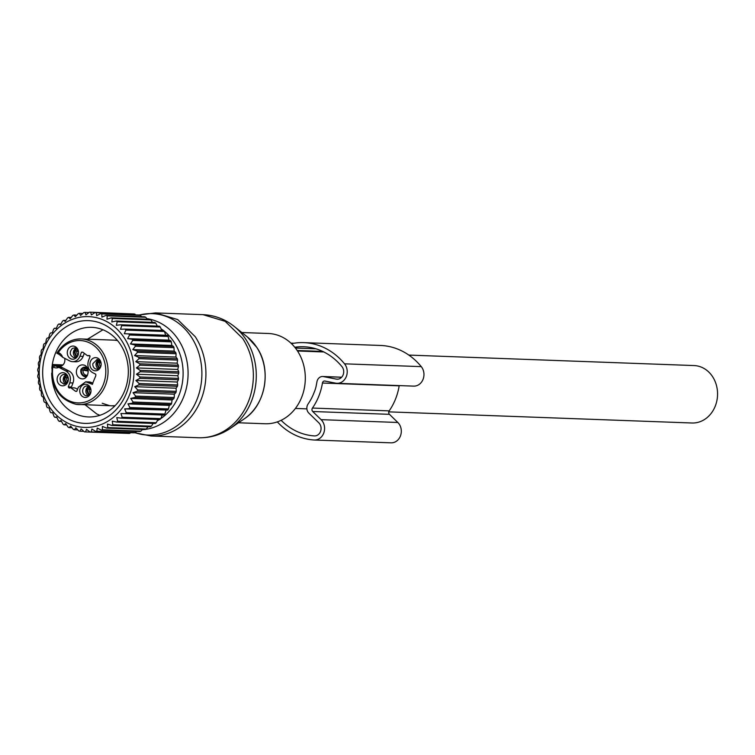 <?xml version="1.0" encoding="UTF-8"?>
<svg xmlns="http://www.w3.org/2000/svg" width="755" height="755" viewBox="0 0 755 755"><rect width="100%" height="100%" fill="white"/><g stroke="black" fill="none" stroke-linecap="round" stroke-linejoin="round"><path stroke-width="1.13" d="M241.817 332.521L268.365 333.493A45.158 38.59 92.1 0 1 297.451 350.915A45.158 38.59 92.1 0 1 300.905 399.102A45.158 38.59 92.1 0 1 265.052 423.753L238.505 422.781M408.832 355.086L694.062 365.562A28.737 24.556 92.1 0 1 717.25 389.363A28.737 24.556 92.1 0 1 701.744 421.007A28.737 24.556 92.1 0 1 691.948 422.998L388.759 411.862M294.771 347.243A65.685 56.125 92.1 0 1 303.642 346.743A65.685 56.125 92.1 0 1 341.987 366.675A7.39 6.314 92.1 0 1 343.148 374.81A7.39 6.314 92.1 0 1 337.136 379.208A7.39 6.314 92.1 0 1 336.286 379.104L323.433 376.585A6.569 5.615 92.1 0 0 322.678 376.5A6.569 5.615 92.1 0 0 316.93 381.888A49.264 42.101 92.1 0 1 316.43 384.531A28.737 24.556 92.1 0 1 314.146 392.364A49.264 42.101 92.1 0 1 308.125 403.925A6.569 5.615 92.1 0 0 308.842 413.108L318.827 422.828A7.39 6.314 92.1 0 1 320.639 431.133A7.39 6.314 92.1 0 1 314.486 435.918A7.39 6.314 92.1 0 1 314.344 435.909A65.685 56.125 92.1 0 1 281.115 420.308M65.666 383.927A4.926 4.209 92.1 0 1 63.26 378.821A4.926 4.209 92.1 0 1 65.996 374.82M75.821 357.304A4.926 4.209 92.1 0 1 73.377 352.661A4.926 4.209 92.1 0 1 76.151 348.197M98.461 368.884A4.926 4.209 92.1 0 1 96.055 363.768A4.926 4.209 92.1 0 1 98.792 359.767M88.297 395.497A4.926 4.209 92.1 0 1 85.862 390.845A4.926 4.209 92.1 0 1 88.637 386.39M81.521 378.774A6.984 5.965 92.1 0 1 76.397 371.309A6.984 5.965 92.1 0 1 82.588 364.882A6.984 5.965 92.1 0 1 83.144 364.929C90.817 365.628 89.099 380.322 81.521 378.774L82.078 378.831M68.082 381.256L64.052 384.238L60.523 381.69L60.06 378.699A4.926 4.209 92.1 0 1 64.411 374.395A4.926 4.209 92.1 0 1 68.224 377.679M78.246 354.623A4.926 4.209 92.1 0 1 74.207 357.615A4.926 4.209 92.1 0 1 73.82 357.587C69.602 355.35 69.13 352.283 72.395 348.385L74.962 347.81A4.926 4.209 92.1 0 1 78.378 351.056M100.887 366.194A4.926 4.209 92.1 0 1 96.848 369.195A4.926 4.209 92.1 0 1 92.856 363.655L97.206 359.342L101.019 362.645L97.857 362.306A5.464 4.615 87.8 0 1 99.886 360.607M90.723 392.827L88.863 395.205L86.296 395.771A4.926 4.209 92.1 0 1 82.682 390.505A4.926 4.209 92.1 0 1 87.051 385.965A4.926 4.209 92.1 0 1 87.448 386.003L90.864 389.269M68.318 380.076A6.587 5.625 -87.9 0 0 68.158 377.396A6.587 5.625 -87.9 0 0 62.344 372.696A6.587 5.625 -87.9 0 0 57.163 378.444A6.587 5.625 -87.9 0 0 57.776 382.436A6.587 5.625 -87.9 0 0 63.109 385.824A6.587 5.625 -87.9 0 0 68.007 381.52A6.587 5.625 -87.9 0 0 68.318 380.076M72.131 359.172A6.587 5.625 -87.9 0 0 78.161 354.897A6.587 5.625 -87.9 0 0 78.312 350.773A6.587 5.625 -87.9 0 0 73.66 346.111A6.587 5.625 -87.9 0 0 70.234 346.875A6.587 5.625 -87.9 0 0 67.355 353.878A6.587 5.625 -87.9 0 0 72.131 359.172M89.958 363.391A6.587 5.625 -87.9 0 0 94.148 370.611A6.587 5.625 -87.9 0 0 100.802 366.477A6.587 5.625 -87.9 0 0 101.113 365.033A6.587 5.625 -87.9 0 0 100.953 362.343A6.587 5.625 -87.9 0 0 100.5 361.032A6.587 5.625 -87.9 0 0 94.535 357.747A6.587 5.625 -87.9 0 0 89.958 363.391M86.145 384.295A6.587 5.625 -87.9 0 0 79.803 390.014A6.587 5.625 -87.9 0 0 84.617 397.366A6.587 5.625 -87.9 0 0 88.042 396.601A6.587 5.625 -87.9 0 0 90.647 393.091A6.587 5.625 -87.9 0 0 90.798 388.967A6.587 5.625 -87.9 0 0 86.145 384.295M59.419 354.501A1.642 0.793 -62.9 0 1 59.239 354.454L62.646 357.275L69.734 360.918A9.032 7.72 92.1 0 0 72.565 361.664L75.764 361.787A9.032 7.72 92.1 0 0 83.135 356.36L84.003 354.086M82.786 352.274L81.474 352.217L82.739 352.17L81.474 352.217L79.936 356.237A9.032 7.72 92.1 0 1 72.565 361.664M82.739 352.17L87.514 355.718L89.203 355.473L90.024 356.596L88.495 360.616C86.985 365.854 88.288 369.818 92.374 372.498L95.791 374.244L95.819 375.726L92.214 384.361M76.755 391.345L75.538 391.298L76.802 391.25L78.331 387.23L85.711 381.803L92.478 384.314M77.472 389.505A6.569 5.615 -87.9 0 0 73.962 387.872L70.762 387.759L75.538 391.298L76.802 391.25M70.762 387.759L69.073 387.995L68.252 386.881L71.451 386.994A0.821 0.698 -87.9 0 0 71.508 387.787M65.902 370.979L69.101 371.092L62.684 367.817L59.494 367.704L65.902 370.979C69.989 373.659 71.291 377.613 69.781 382.861L68.252 386.881M59.494 367.704L58.796 367.364A7.805 6.663 92.1 0 1 55.294 367.817A7.805 6.663 92.1 0 1 53.681 367.27L52.85 366.845L52.68 364.552L62.958 364.929M56.852 353.236L59.239 354.454A1.642 0.793 -62.9 0 1 59.135 352.962L58.305 352.538L56.833 353.17C62.92 343.648 71.036 338.91 81.2 338.948A32.842 28.067 92.1 0 1 83.805 339.184A32.842 28.067 92.1 0 1 107.616 365.58A32.842 28.067 92.1 0 1 93.252 400.527A32.842 28.067 92.1 0 1 78.784 404.586A32.842 28.067 92.1 0 1 76.179 404.35M114.165 405.888L76.132 404.35C58.248 399.329 50.33 386.173 52.378 364.863L55.106 365.798A1.642 0.793 117.1 0 0 53.681 367.27M62.684 367.817A24.632 21.046 -87.9 0 0 58.494 366.269A6.163 5.266 -87.9 0 0 59.381 366.392A6.163 5.266 -87.9 0 0 59.871 366.383A6.163 5.266 -87.9 0 0 64.619 358.304M58.494 366.269L56.153 366.184L58.796 367.364M69.101 371.092A9.032 7.72 92.1 0 1 72.98 382.974L71.451 386.994M85.711 381.803L88.911 381.926A9.032 7.72 92.1 0 1 91.733 382.672L92.912 383.266M64.722 377.179L64.477 377.151A6.163 5.313 -83.3 0 0 66.629 383.332M68.299 378.123L65.034 377.443A5.464 4.709 -83.3 0 0 67.12 382.861M64.477 377.151L65.034 377.443M66.638 377.934A4.521 3.898 -83.3 0 0 67.884 381.719M67.837 376.717A4.521 3.813 -92.2 0 0 66.714 377.717L64.505 377.066A6.163 5.209 87.8 0 1 66.544 375.159M65.062 377.358A5.464 4.615 87.8 0 1 67.091 375.66M66.714 377.717L68.214 377.66M87.363 388.759L87.108 388.721A6.163 5.313 -83.3 0 0 89.269 394.903M90.94 389.703L87.674 389.014A5.464 4.709 -83.3 0 0 89.76 394.431M87.108 388.721L87.674 389.014M89.269 389.505A4.521 3.898 -83.3 0 0 90.525 393.289M90.477 388.287A4.521 3.813 -92.2 0 0 89.354 389.287L87.146 388.646A6.163 5.209 87.8 0 1 89.184 386.739M87.703 388.929A5.464 4.615 87.8 0 1 89.732 387.23M89.354 389.287L90.855 389.231M97.518 362.136L97.263 362.107A6.163 5.313 -83.3 0 0 99.424 368.289M101.094 363.079L97.829 362.391A5.464 4.709 -83.3 0 0 99.915 367.817M97.263 362.107L97.829 362.391M99.424 362.881A4.521 3.898 -83.3 0 0 100.679 366.666M97.857 362.306L97.301 362.023A6.163 5.209 87.8 0 1 99.339 360.116M100.632 361.673A4.521 3.813 -92.2 0 0 99.509 362.674M74.877 350.565L74.632 350.537A6.163 5.313 -83.3 0 0 76.784 356.719M78.454 351.509L75.189 350.82A5.464 4.709 -83.3 0 0 77.274 356.247M74.632 350.537L75.189 350.82M76.793 351.311A4.521 3.898 -83.3 0 0 78.039 355.095M77.992 350.103A4.521 3.813 -92.2 0 0 76.868 351.103L74.66 350.452A6.163 5.209 87.8 0 1 76.699 348.546M75.217 350.735A5.464 4.615 87.8 0 1 77.246 349.036M76.868 351.103L78.369 351.037M88.193 370.488L85.041 370.12M81.125 369.657L80.87 369.629A6.163 5.313 -83.3 0 0 85.362 376.773A6.163 5.313 -83.3 0 0 86.523 376.764M88.269 371.026L81.427 369.912A5.464 4.709 -83.3 0 0 87.136 375.933M80.87 369.629L81.427 369.912M83.031 370.412A4.521 3.898 -83.3 0 0 86.381 375.244A4.521 3.898 -83.3 0 0 87.542 375.178M87.948 369.431A4.521 3.813 -92.2 0 0 85.777 368.742A4.521 3.813 -92.2 0 0 83.116 370.195L80.898 369.544A6.163 5.209 87.8 0 1 84.843 367.128A6.163 5.209 87.8 0 1 87.146 367.666M81.464 369.837A5.464 4.615 87.8 0 1 87.759 368.874M83.116 370.195L88.099 369.997M71.206 317.44L68.648 317.345A59.938 51.217 -87.9 0 0 67.572 317.921L65.213 321.404L63.599 320.365A59.938 51.217 92.1 0 0 62.58 321.073L60.56 324.65L58.852 323.999A59.938 51.217 92.1 0 0 57.908 324.839L56.229 328.472L54.473 328.227A59.938 51.217 92.1 0 0 53.614 329.18L52.284 332.823L50.519 332.983A59.938 51.217 92.1 0 0 49.99 333.691A59.938 51.217 92.1 0 0 49.745 334.04L48.764 337.645L47.018 338.221A59.938 51.217 92.1 0 0 46.357 339.373L45.715 342.893L44.035 343.865A59.938 51.217 92.1 0 0 43.479 345.092L43.177 348.489L41.6 349.848A59.938 51.217 92.1 0 0 41.157 351.141L41.176 354.378L39.732 356.105A59.938 51.217 92.1 0 0 39.42 357.445L39.732 360.475L38.467 362.56A59.938 51.217 92.1 0 0 38.279 363.929L38.873 366.713L37.807 369.129A59.938 51.217 92.1 0 0 37.75 370.507L38.609 373.017L37.778 375.726A59.938 51.217 92.1 0 0 37.844 377.104L38.939 379.312L38.363 382.285A59.938 51.217 92.1 0 0 38.562 383.644L39.855 385.522L39.562 388.721A59.938 51.217 92.1 0 0 39.892 390.042L41.346 391.562L41.365 394.95A59.938 51.217 92.1 0 0 41.818 396.224L43.403 397.366L43.743 400.905A59.938 51.217 92.1 0 0 44.309 402.113L45.998 402.859L46.668 406.52A59.938 51.217 92.1 0 0 47.348 407.634L49.094 407.983L50.104 411.702A59.938 51.217 92.1 0 0 50.887 412.73L52.661 412.664L54.02 416.411A59.938 51.217 92.1 0 0 54.888 417.326L56.644 416.864L58.352 420.582A59.938 51.217 92.1 0 0 59.305 421.384L61.013 420.507L63.061 424.159A59.938 51.217 92.1 0 0 64.081 424.829L65.694 423.574L68.082 427.113A59.938 51.217 92.1 0 0 69.167 427.641L70.64 426.009L73.358 429.387A59.938 51.217 92.1 0 0 74.481 429.784L75.802 427.783L78.813 430.973A59.938 51.217 92.1 0 0 79.973 431.218L81.096 428.887L84.4 431.851A59.938 51.217 92.1 0 0 85.579 431.935L86.476 429.302L90.043 431.992A59.938 51.217 92.1 0 0 91.223 431.935L91.865 429.019L95.668 431.416A59.938 51.217 92.1 0 0 96.838 431.199L97.206 428.047L101.217 430.114A59.938 51.217 92.1 0 0 102.359 429.746L102.425 426.396L106.615 428.104A59.938 51.217 92.1 0 0 107.72 427.594L107.465 424.084L111.797 425.424A59.938 51.217 92.1 0 0 112.844 424.772L112.259 421.139L116.704 422.083A59.938 51.217 92.1 0 0 117.686 421.309L116.761 417.6L121.272 418.147A59.938 51.217 92.1 0 0 122.178 417.251L120.904 413.504L125.443 413.646A59.938 51.217 92.1 0 0 126.264 412.645L124.641 408.908L129.18 408.644A59.938 51.217 92.1 0 0 129.898 407.54L127.935 403.868L132.427 403.198A59.938 51.217 92.1 0 0 133.04 402.009L130.738 398.432L135.136 397.375A59.938 51.217 92.1 0 0 135.636 396.111L133.012 392.685L137.297 391.241A59.938 51.217 92.1 0 0 137.674 389.929L134.73 386.683L138.863 384.88A59.938 51.217 92.1 0 0 139.118 383.521L135.881 380.511L139.826 378.359A59.938 51.217 92.1 0 0 139.949 376.981L136.447 374.225L140.175 371.762A59.938 51.217 92.1 0 0 140.166 370.384L136.419 367.921L139.892 365.175A59.938 51.217 92.1 0 0 139.76 363.806L135.796 361.654L138.995 358.672A59.938 51.217 92.1 0 0 138.731 357.323L134.588 355.53L137.495 352.321A59.938 51.217 92.1 0 0 137.108 351.028L132.804 349.593L135.409 346.224A59.938 51.217 92.1 0 0 134.89 344.978L130.483 343.94L132.748 340.43A59.938 51.217 92.1 0 0 132.125 339.269L127.633 338.618L129.558 335.022A59.938 51.217 92.1 0 0 128.831 333.946L124.292 333.71L125.877 330.067A59.938 51.217 92.1 0 0 125.047 329.095L120.517 329.265L121.753 325.622A59.938 51.217 92.1 0 0 120.838 324.763L116.327 325.329L117.223 321.743A59.938 51.217 92.1 0 0 116.232 321.007L111.797 321.97L112.353 318.478A59.938 51.217 92.1 0 0 111.296 317.874L106.974 319.223L107.201 315.854A59.938 51.217 92.1 0 0 106.087 315.392L101.916 317.109L101.821 313.92A59.938 51.217 92.1 0 0 100.67 313.599L96.678 315.666L96.291 312.693A59.938 51.217 92.1 0 0 95.121 312.523L91.336 314.911L90.666 312.183A59.938 51.217 92.1 0 0 89.486 312.164L85.938 314.844L85.022 312.4A59.938 51.217 92.1 0 0 83.843 312.532L80.568 315.467L79.426 313.344A59.938 51.217 92.1 0 0 78.265 313.627L75.283 316.779L73.943 314.995A59.938 51.217 92.1 0 0 72.82 315.43L70.139 318.77L68.648 317.345M129.473 313.787L90.666 312.183M135.673 314.892L134.871 314.108A59.938 51.217 -87.9 0 0 133.692 313.938L95.121 312.523M141.591 316.694L140.402 315.335A59.938 51.217 -87.9 0 0 139.25 315.024L100.67 313.599M147.197 319.186L145.781 317.27A59.938 51.217 -87.9 0 0 144.667 316.807L106.087 315.392M152.444 322.338L150.934 319.893A59.938 51.217 -87.9 0 0 149.877 319.289L111.296 317.874M157.682 326.849L155.804 323.159A59.938 51.217 -87.9 0 0 154.813 322.423L116.232 321.007M161.863 330.775L160.334 327.038A59.938 51.217 -87.9 0 0 159.418 326.179L120.838 324.763M124.641 408.908L167.761 410.059A59.938 51.217 -87.9 0 0 168.478 408.955L169.28 405.388L170.998 404.614A59.938 51.217 -87.9 0 0 171.612 403.425L172.083 399.952L173.716 398.791A59.938 51.217 -87.9 0 0 174.216 397.526L174.358 394.204L175.877 392.657A59.938 51.217 -87.9 0 0 176.255 391.345L176.085 388.202L177.444 386.296A59.938 51.217 -87.9 0 0 177.699 384.946L177.236 382.021L178.406 379.774A59.938 51.217 -87.9 0 0 178.529 378.397L177.793 375.745L178.756 373.178A59.938 51.217 -87.9 0 0 178.746 371.8L177.765 369.431L178.473 366.59A59.938 51.217 -87.9 0 0 178.34 365.222L177.142 363.174L177.576 360.088A59.938 51.217 -87.9 0 0 177.312 358.738L175.934 357.049L176.075 353.746A59.938 51.217 -87.9 0 0 175.689 352.443L174.16 351.113L173.98 347.64A59.938 51.217 -87.9 0 0 173.471 346.394L171.829 345.46L171.328 341.845A59.938 51.217 -87.9 0 0 170.706 340.684L168.978 340.137L168.138 336.447A59.938 51.217 -87.9 0 0 167.412 335.371L165.647 335.229L164.458 331.483A59.938 51.217 -87.9 0 0 163.627 330.511L125.047 329.095M50.585 336.503A55.426 47.357 92.1 0 1 117.374 329.463A55.426 47.357 92.1 0 1 122.612 407.521A55.426 47.357 92.1 0 1 55.823 414.552A55.426 47.357 92.1 0 1 50.585 336.503M76.868 315.109L73.943 314.995M82.805 313.467L79.426 313.344M88.977 312.542L85.022 312.4M134.871 314.108L96.291 312.693M140.402 315.335L101.821 313.92M145.781 317.27L107.201 315.854M150.934 319.893L112.353 318.478M155.804 323.159L117.223 321.743M160.334 327.038L121.753 325.622M164.458 331.483L125.877 330.067M165.647 335.229L124.292 333.71M167.412 335.371L128.831 333.946M168.138 336.447L129.558 335.022M168.978 340.137L127.633 338.618M170.706 340.684L132.125 339.269M171.328 341.845L132.748 340.43M171.829 345.46L130.483 343.94M173.471 346.394L134.89 344.978M173.98 347.64L135.409 346.224M174.16 351.113L132.804 349.593M175.689 352.443L137.108 351.028M176.075 353.746L137.495 352.321M175.934 357.049L134.588 355.53M177.312 358.738L138.731 357.323M177.576 360.088L138.995 358.672M177.142 363.174L135.796 361.654M178.34 365.222L139.76 363.806M178.473 366.59L139.892 365.175M177.765 369.431L136.419 367.921M178.746 371.8L140.166 370.384M178.756 373.178L140.175 371.762M177.793 375.745L136.447 374.225M178.529 378.397L139.949 376.981M178.406 379.774L139.826 378.359M177.236 382.021L135.881 380.511M177.699 384.946L139.118 383.521M177.444 386.296L138.863 384.88M176.085 388.202L134.73 386.683M176.255 391.345L137.674 389.929M175.877 392.657L137.297 391.241M174.358 394.204L133.012 392.685M174.216 397.526L135.636 396.111M173.716 398.791L135.136 397.375M172.083 399.952L130.738 398.432M171.612 403.425L133.04 402.009M170.998 404.614L132.427 403.198M169.28 405.388L127.935 403.868M168.478 408.955L129.898 407.54M167.761 410.059L129.18 408.644M121.272 418.147L159.852 419.563A59.938 51.217 -87.9 0 0 160.758 418.666L162.259 415.023L164.024 415.061A59.938 51.217 -87.9 0 0 164.845 414.061L126.264 412.645M158.116 419.119L156.266 422.724L117.686 421.309M116.704 422.083L155.285 423.498A59.938 51.217 -87.9 0 0 156.266 422.724M153.614 422.658L151.425 426.188L112.844 424.772M111.797 425.424L150.377 426.839A59.938 51.217 -87.9 0 0 151.425 426.188M147.98 426.745L146.3 429.019L107.72 427.594M106.615 428.104L145.196 429.519A59.938 51.217 -87.9 0 0 146.3 429.019M142.469 429.425L140.94 431.162L102.359 429.746M101.217 430.114L139.798 431.53A59.938 51.217 -87.9 0 0 140.94 431.162M136.664 431.416L135.419 432.615L96.838 431.199M95.668 431.416L134.248 432.832A59.938 51.217 -87.9 0 0 135.419 432.615M130.606 432.69L129.803 433.351L91.223 431.935M90.043 431.992L128.624 433.408A59.938 51.217 -87.9 0 0 129.803 433.351M124.311 433.247L85.579 431.935M165.996 410.427L164.845 414.061M56.314 328.293L54.473 328.227M60.881 324.074L58.852 323.999M65.855 320.441L63.599 320.365M130.124 378.406A51.406 43.922 -87.9 0 0 92.563 321.017A51.406 43.922 -87.9 0 0 43.073 365.618A51.406 43.922 -87.9 0 0 80.625 423.008A51.406 43.922 -87.9 0 0 130.124 378.406M162.259 415.023L120.904 413.504M164.024 415.061L125.443 413.646M164.024 330.973A51.831 44.29 92.1 0 1 174.112 342.128A51.831 44.29 92.1 0 1 160.768 418.638L122.178 417.251M83.852 431.36L79.973 431.218M77.793 429.906L74.481 429.784M72.036 427.745L69.167 427.641M66.6 424.923L64.081 424.829M61.542 421.46L59.305 421.384M56.889 417.402L54.888 417.326M52.708 412.796L50.887 412.73M51.689 373.112A44.828 38.307 -87.9 0 0 88.363 416.939A44.828 38.307 -87.9 0 0 127.972 377.708A44.828 38.307 -87.9 0 0 91.657 327.33A44.828 38.307 -87.9 0 0 52.048 366.562A44.828 38.307 -87.9 0 0 51.868 368.355M291.496 343.676A69.79 59.636 92.1 0 1 303.793 342.638A69.79 59.636 92.1 0 1 344.535 363.825A11.495 9.824 92.1 0 1 346.347 376.471A11.495 9.824 92.1 0 1 336.985 383.304A11.495 9.824 92.1 0 1 335.673 383.153L324.886 381.039A2.463 2.105 92.1 0 0 322.442 383.03A55.832 47.707 92.1 0 1 312.447 408.059A2.463 2.105 92.1 0 0 312.712 411.503L321.092 419.657A11.495 9.824 92.1 0 1 323.914 432.577A11.495 9.824 92.1 0 1 314.335 440.014A11.495 9.824 92.1 0 1 314.108 440.005A69.79 59.636 92.1 0 1 277.321 421.885M303.793 342.638L380.52 345.46A69.79 59.636 92.1 0 1 421.271 366.637A11.495 9.824 92.1 0 1 423.074 379.284A11.495 9.824 92.1 0 1 413.721 386.126L336.985 383.304M322.442 383.03L399.178 385.852A2.463 2.105 92.1 0 1 399.235 385.597M399.178 385.852A55.832 47.707 92.1 0 1 389.184 410.88A2.463 2.105 92.1 0 0 389.448 414.325L397.828 422.479A11.495 9.824 92.1 0 1 400.641 435.399A11.495 9.824 92.1 0 1 391.071 442.836A11.495 9.824 92.1 0 1 390.845 442.826L314.561 440.023M155.549 312.919L177.708 319.582L195.224 336.673A61.58 52.623 92.1 0 1 199.924 402.387A61.58 52.623 92.1 0 1 151.028 436.003L198.471 437.74A61.58 52.623 92.1 0 0 247.357 404.123A61.58 52.623 92.1 0 0 242.657 338.419L225.141 321.328L202.991 314.656L155.549 312.919L138.958 315.005M146.772 318.619A55.794 47.678 92.1 0 1 178.388 339.75A55.794 47.678 92.1 0 1 184.192 395.478A55.794 47.678 92.1 0 1 145.507 429.378M139.335 315.043A60.74 51.906 92.1 0 1 191.336 337.07A60.74 51.906 92.1 0 1 192.619 408.398A60.74 51.906 92.1 0 1 135.022 432.69M247.357 336.938L256.804 347.394C271.951 369.148 265.713 405.124 244.346 418.78A48.443 41.393 -87.9 0 0 256.728 347.319A48.443 41.393 -87.9 0 0 247.357 336.938L234.107 326.358A60.381 51.595 92.1 0 1 245.79 339.297A60.381 51.595 92.1 0 1 230.36 428.359C220.658 434.927 210.032 438.06 198.471 437.74M144.573 429.501A55.794 47.678 92.1 0 1 142.223 429.708M161.06 328.812A51.831 44.29 92.1 0 1 163.429 330.501M159.38 419.544A51.831 44.29 92.1 0 1 157.266 420.79M58.305 352.538A31.2 26.661 92.1 0 1 82.757 340.779A31.2 26.661 92.1 0 1 105.389 365.864A31.2 26.661 92.1 0 1 91.733 399.055A31.2 26.661 92.1 0 1 75.519 402.689A31.2 26.661 92.1 0 1 52.85 366.845M59.135 352.962A7.805 6.663 92.1 0 1 62.646 357.275M59.107 354.34L56.984 353.264M57.172 352.944A32.842 28.067 92.1 0 1 81.2 338.948L116.581 340.241M69.781 382.861L72.98 382.974M88.543 382.549L91.733 382.672M79.936 356.237L83.135 356.36M61.334 366.024L55.106 365.798A6.163 5.266 -87.9 0 0 56.153 366.184M321.092 419.657L397.828 422.479M312.712 411.503L389.448 414.325M312.447 408.059L389.184 410.88M344.535 363.825L421.271 366.637M297.168 350.49L322.715 351.424M295.413 348.055L315.93 348.81M336.286 379.104L337.985 379.17M323.433 376.585L341.628 377.255M234.107 326.358C224.914 319.091 214.543 315.194 202.991 314.656M151.028 436.003L134.758 432.738M244.346 418.78L230.36 428.359M295.403 408.436L306.889 408.861M297.508 351L323.82 351.962M89.968 355.803L87.514 355.718M86.4 376.896L85.362 376.773M84.843 367.128L86.712 367.062M99.82 415.325L96.687 413.91L85.136 404.822M87.542 339.174L102.963 329.775M314.335 440.014L391.071 442.836M290.911 343.129L293.903 343.242M322.678 376.5L341.685 377.198M111.825 405.803L115.09 405.68M102.208 403.264L109.305 405.567M114.231 340.156L117.478 340.514"/></g></svg>
